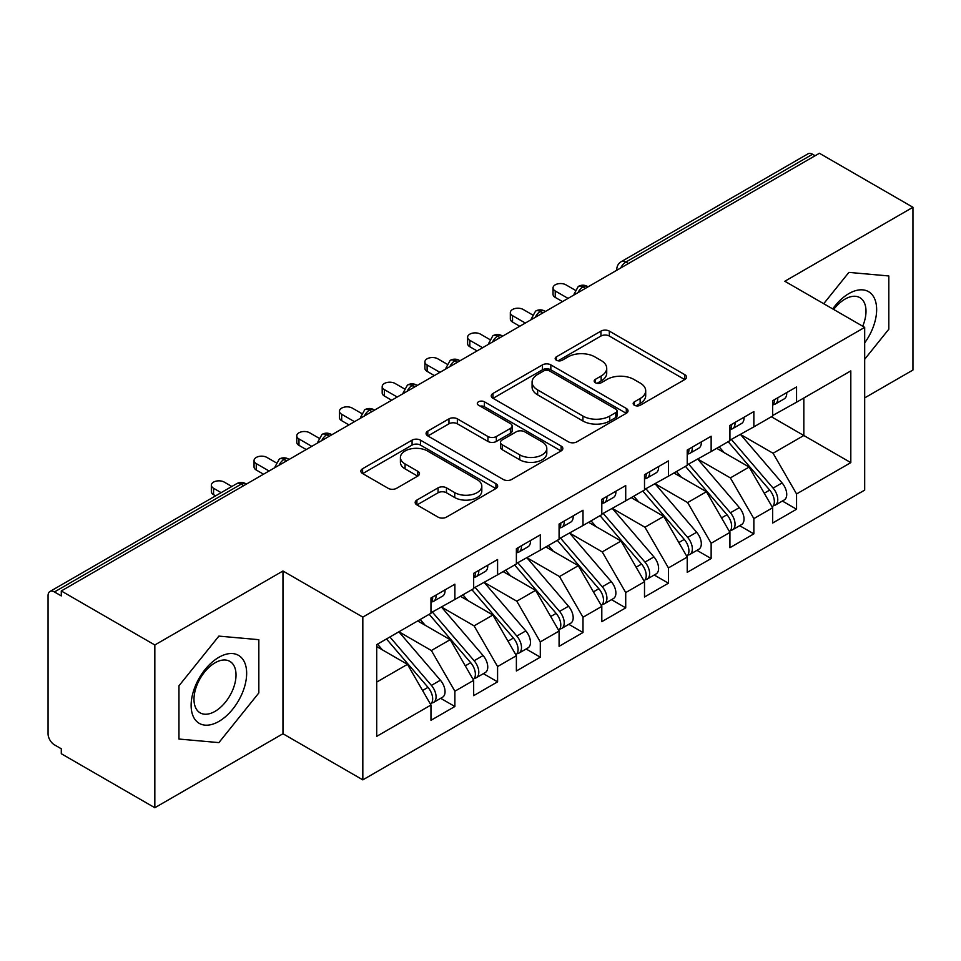 <?xml version="1.0" encoding="UTF-8"?>
<svg xmlns="http://www.w3.org/2000/svg" width="961" height="961" viewBox="0 0 961 961"><rect width="100%" height="100%" fill="white"/><g stroke="black" fill="none" stroke-linecap="round" stroke-linejoin="round"><path stroke-width="1.44" d="M634.38 405.242A4.144 2.39 0 0 0 640.254 405.242L684.797 379.523A5.934 3.424 0 0 0 686.526 377.096A5.934 3.424 0 0 0 684.797 374.682L609.334 331.113A5.934 3.424 0 0 0 600.949 331.113L556.407 356.831A4.144 2.39 0 0 0 555.182 358.525A4.144 2.39 0 0 0 556.407 360.219A4.144 2.39 0 0 0 562.269 360.219L568.035 356.891A18.968 10.955 0 0 1 594.871 356.891L601.154 360.519A18.968 10.955 0 0 1 606.715 368.267A18.968 10.955 0 0 1 601.154 376.015L595.388 379.343A4.144 2.39 0 0 0 594.174 381.036A4.144 2.39 0 0 0 595.388 382.73A4.144 2.39 0 0 0 601.262 382.73L607.028 379.403A18.968 10.955 0 0 1 633.852 379.403L640.146 383.031A18.968 10.955 0 0 1 645.696 390.779A18.968 10.955 0 0 1 640.146 398.515L634.38 401.854A4.144 2.39 0 0 0 633.167 403.548A4.144 2.39 0 0 0 634.38 405.242L634.38 401.854M416.906 500.056A5.934 3.424 0 0 0 415.164 502.483A5.934 3.424 0 0 0 416.906 504.897L438.072 517.126A5.934 3.424 0 0 0 446.457 517.126L495.924 488.56A5.934 3.424 0 0 0 497.666 486.146A5.934 3.424 0 0 0 495.924 483.719L420.462 440.15A5.934 3.424 0 0 0 412.077 440.15L362.609 468.716A5.934 3.424 0 0 0 360.868 471.13A5.934 3.424 0 0 0 362.609 473.557L388.184 488.32A5.934 3.424 0 0 0 396.569 488.32L417.735 476.091A5.934 3.424 0 0 0 419.476 473.677A5.934 3.424 0 0 0 417.735 471.25L405.061 463.935A15.856 9.154 0 0 1 400.413 457.46A15.856 9.154 0 0 1 410.203 449.003A15.856 9.154 0 0 1 427.489 450.985L477.161 479.671A15.856 9.154 0 0 1 481.809 486.146A15.856 9.154 0 0 1 472.019 494.603A15.856 9.154 0 0 1 454.733 492.621L446.457 487.84A5.934 3.424 0 0 0 438.072 487.84L416.906 500.056L416.906 504.897M864.684 397.89L912.95 370.033L912.95 207.276L819.409 153.267L61.288 590.967L61.288 595.904L54.453 591.952A9.057 5.225 -120 0 0 49.924 591.508A9.057 5.225 -120 0 0 48.05 595.652L48.05 733.748A9.057 5.225 -120 0 0 54.453 744.847L61.288 748.787L61.288 753.724L154.829 807.733L282.966 733.748L362.826 779.864L362.826 617.106L282.966 571.002L154.829 644.975L61.288 590.967M912.95 207.276L784.813 281.249L864.684 327.365L362.826 617.106M568.456 441.844A5.934 3.424 0 0 0 576.84 441.844L626.308 413.29A5.934 3.424 0 0 0 628.05 410.864A5.934 3.424 0 0 0 626.308 408.449L550.845 364.88A5.934 3.424 0 0 0 542.46 364.88L492.993 393.433A5.934 3.424 0 0 0 491.251 395.86A5.934 3.424 0 0 0 492.993 398.274L568.456 441.844M480.188 406.131A4.144 2.39 0 0 1 484.392 406.719L484.392 401.782L561.116 446.084A5.934 3.424 0 0 1 562.858 448.499A5.934 3.424 0 0 1 561.116 450.925L511.648 479.479A5.934 3.424 0 0 1 503.264 479.479L427.801 435.922L427.801 431.081A5.934 3.424 0 0 0 426.059 433.495A5.934 3.424 0 0 0 427.801 435.922M427.801 431.081L448.967 418.852A5.934 3.424 0 0 1 457.352 418.852L487.96 436.522A5.934 3.424 0 0 0 496.344 436.522L510.387 428.414A5.934 3.424 0 0 0 512.129 425.987A5.934 3.424 0 0 0 510.387 423.573L478.53 405.182A4.144 2.39 0 0 1 477.317 403.488A4.144 2.39 0 0 1 479.875 401.266A4.144 2.39 0 0 1 484.392 401.782M362.826 779.864L864.684 490.122L864.684 327.365M771.359 416.762L850.809 462.625L850.809 370.886L796.561 402.203L796.561 386.923L772.644 400.725L772.644 416.017L753.856 426.864L753.856 411.572L729.928 425.387L729.928 440.679L711.14 451.526L711.14 436.234L687.223 450.048L687.223 465.328L668.424 476.188L668.424 460.896L644.507 474.71L644.507 489.99L625.719 500.837L625.719 485.557L601.802 499.36L601.802 514.652L583.003 525.499L583.003 510.219L559.086 524.021L559.086 539.313L540.298 550.16L540.298 534.869L516.381 548.683L516.381 563.975L497.582 574.822L497.582 559.53L473.665 573.345L473.665 588.625L454.877 599.484L454.877 584.192L430.96 597.994L430.96 613.286L376.712 644.603L376.712 736.342L430.96 705.026L407.464 664.339L376.712 646.585M850.809 462.625L796.561 493.942L773.076 453.256L740.607 434.516M782.362 501.029L796.561 509.234L796.561 493.942M796.561 509.234L772.644 523.036L772.644 507.744L753.856 518.604L730.36 477.905L697.902 459.166M739.658 525.691L753.856 533.884L753.856 518.604M753.856 533.884L729.928 547.698L729.928 532.406L711.14 543.253L687.644 502.567L655.186 483.827M696.941 550.353L711.14 558.545L711.14 543.253M711.14 558.545L687.223 572.36L687.223 557.068L668.424 567.915L644.939 527.229L612.481 508.489M654.237 575.014L668.424 583.207L668.424 567.915M668.424 583.207L644.507 597.009L644.507 581.729L625.719 592.577L602.223 551.89L569.765 533.151M611.52 599.664L625.719 607.869L625.719 592.577M625.719 607.869L601.802 621.671L601.802 606.391L583.003 617.238L559.518 576.552L527.06 557.8M568.816 624.326L583.003 632.518L583.003 617.238M583.003 632.518L559.086 646.333L559.086 631.041L540.298 641.9L516.802 601.202L484.344 582.462M526.099 648.987L540.298 657.18L540.298 641.9M540.298 657.18L516.381 670.994L516.381 655.702L497.582 666.55L474.097 625.863L441.628 607.124M483.383 673.649L497.582 681.842L497.582 666.55M497.582 681.842L473.665 695.656L473.665 680.364L454.877 691.211L431.381 650.525L398.923 631.785M440.679 698.311L454.877 706.503L454.877 691.211M454.877 706.503L430.96 720.306L430.96 705.026M430.96 612.794L454.877 599.484M376.712 682.094L407.464 664.339M473.665 588.132L497.582 574.822M431.381 650.525L450.18 639.678L417.711 620.938M473.665 680.364L450.18 639.678M516.381 563.482L540.298 550.16M474.097 625.863L492.885 615.016L460.427 596.276M516.381 655.702L492.885 615.016M559.086 538.821L583.003 525.499M516.802 601.202L535.601 590.354L503.132 571.615M559.086 631.041L535.601 590.354M601.802 514.159L625.719 500.837M559.518 576.552L578.306 565.693L545.848 546.953M601.802 606.391L578.306 565.693M644.507 489.497L668.424 476.188M602.223 551.89L621.022 541.043L588.552 522.291M644.507 581.729L621.022 541.043M687.223 464.836L711.14 451.526M644.939 527.229L663.727 516.381L631.269 497.642M687.223 557.068L663.727 516.381M729.928 440.186L753.856 426.864M687.644 502.567L706.443 491.72L673.985 472.98M729.928 532.406L706.443 491.72M815.144 155.742L812.574 154.265L625.827 262.077L628.386 263.566M620.698 267.999A9.057 5.225 120 0 1 625.827 262.077A9.057 5.225 60 0 0 621.299 261.632L808.045 153.808A9.057 5.225 60 0 1 812.574 154.265M772.644 415.524L796.561 402.203M773.076 453.256L803.828 435.501L803.828 398.01L850.809 370.886M730.36 477.905L749.148 467.058L716.69 448.319M772.644 507.744L749.148 467.058M154.829 644.975L154.829 807.733M848.887 272.395L823.709 303.712L848.887 272.395L888.817 275.963L848.887 272.395M888.817 329.203L888.817 275.963L888.817 329.203L864.684 359.234L888.817 329.203M282.966 733.748L282.966 571.002M258.833 692.929L258.833 639.678L218.892 636.11L178.962 685.794L178.962 739.045L218.892 742.613L258.833 692.929L218.892 742.613L178.962 739.045L178.962 685.794L218.892 636.11L258.833 639.678L258.833 692.929M585.465 288.348L582.895 286.858A9.057 5.225 -120 0 0 578.366 286.414A9.057 5.225 -120 0 0 578.27 286.474L574.053 294.138A9.057 5.225 0 0 0 574.137 294.883M542.749 312.998L540.19 311.52A9.057 5.225 -120 0 0 535.661 311.076A9.057 5.225 -120 0 0 535.553 311.136L531.337 318.8A9.057 5.225 0 0 0 531.433 319.545M500.044 337.659L497.474 336.182A9.057 5.225 -120 0 0 492.945 335.737A9.057 5.225 -120 0 0 492.837 335.797L488.632 343.449A9.057 5.225 0 0 0 488.717 344.194M457.328 362.321L454.769 360.843A9.057 5.225 -120 0 0 450.241 360.387A9.057 5.225 -120 0 0 450.132 360.459L445.916 368.111A9.057 5.225 0 0 0 446.012 368.856M414.623 386.983L412.053 385.505A9.057 5.225 -120 0 0 407.524 385.049A9.057 5.225 -120 0 0 407.416 385.121L403.2 392.773A9.057 5.225 0 0 0 403.296 393.517M371.907 411.644L369.348 410.155A9.057 5.225 -120 0 0 364.82 409.71A9.057 5.225 -120 0 0 364.712 409.77L360.495 417.434A9.057 5.225 0 0 0 360.591 418.179M329.191 436.294L326.632 434.816A9.057 5.225 -120 0 0 322.103 434.372A9.057 5.225 -120 0 0 321.995 434.432L317.779 442.096A9.057 5.225 0 0 0 317.875 442.829M286.486 460.956L283.927 459.478A9.057 5.225 -120 0 0 279.387 459.034A9.057 5.225 -120 0 0 279.291 459.094L275.074 466.746A9.057 5.225 0 0 0 275.158 467.49M636.038 405.818L640.146 403.452A18.968 10.955 0 0 0 645.696 395.704L645.696 390.779M606.715 368.267L606.715 373.192A18.968 10.955 0 0 1 601.154 380.94L597.045 383.307M684.712 379.571L609.334 336.038A5.934 3.424 0 0 0 600.949 336.038L558.065 360.807M626.236 413.326L550.845 369.805A5.934 3.424 0 0 0 542.46 369.805L493.065 398.322M615.833 412.557A4.144 2.39 0 0 0 617.046 410.864A4.144 2.39 0 0 0 615.833 409.17L549.584 370.922A4.144 2.39 0 0 0 543.722 370.922L537.643 374.442A18.968 10.955 0 0 0 532.082 382.178A18.968 10.955 0 0 0 537.643 389.926L582.919 416.065A18.968 10.955 0 0 0 609.755 416.065L615.833 412.557L615.833 417.494A4.144 2.39 0 0 0 617.046 415.801L617.046 410.864M532.082 382.178L532.082 387.115A18.968 10.955 0 0 0 537.643 394.863L537.643 389.926M615.833 417.494L609.755 421.002A18.968 10.955 0 0 1 582.919 421.002L537.643 394.863M427.885 435.958L448.967 423.789L448.967 418.852M512.129 425.987L512.129 430.924A5.934 3.424 0 0 1 510.387 433.339L496.344 441.447A5.934 3.424 0 0 1 487.96 441.447L457.352 423.789A5.934 3.424 0 0 0 448.967 423.789M484.392 406.719L561.044 450.973M519.721 454.853A15.856 9.154 0 0 0 537.007 456.835A15.856 9.154 0 0 0 546.797 448.379A15.856 9.154 0 0 0 542.148 441.904L524.646 431.801A5.934 3.424 0 0 0 516.261 431.801L502.219 439.91A5.934 3.424 0 0 0 500.477 442.336A5.934 3.424 0 0 0 502.219 444.751L519.721 454.853L519.721 459.79A15.856 9.154 0 0 0 537.007 461.773A15.856 9.154 0 0 0 546.797 453.316L546.797 448.379M500.477 442.336L500.477 447.261A5.934 3.424 0 0 0 502.219 449.688L502.219 444.751M519.721 459.79L502.219 449.688M481.809 486.146L481.809 491.071A15.856 9.154 0 0 1 472.019 499.528A15.856 9.154 0 0 1 454.733 497.546L446.457 492.765A5.934 3.424 0 0 0 438.072 492.765L416.978 504.945M400.413 457.46L400.413 462.385A15.856 9.154 0 0 0 405.061 468.86L405.061 463.935M417.663 476.139L405.061 468.86M495.852 488.608L420.462 445.087A5.934 3.424 0 0 0 412.077 445.087L362.693 473.605M731.585 439.718L773.1 488.116A12.085 6.979 60 0 1 777.773 499.6A12.085 6.979 60 0 1 775.263 505.126L784.236 499.948A12.085 6.979 -120 0 0 786.735 494.422A12.085 6.979 -120 0 0 782.074 482.939L740.559 434.54M775.263 505.126A12.085 6.979 60 0 1 773.317 505.69M728.174 441.688L769.689 490.098A12.085 6.979 60 0 1 774.35 501.57A12.085 6.979 60 0 1 772.163 506.903M724.126 452.607L719.2 446.877M772.644 405.422A12.085 6.979 -120 0 0 774.35 400.497A12.085 6.979 -120 0 0 774.326 399.752M773.317 404.605A12.085 6.979 -120 0 0 775.263 404.052A12.085 6.979 -120 0 0 777.773 398.515A12.085 6.979 -120 0 0 777.749 397.782M786.711 392.605A12.085 6.979 60 0 1 786.735 393.337A12.085 6.979 60 0 1 784.236 398.875L775.263 404.052M575.014 290.078L565.921 284.828A7.556 4.361 -0 0 0 557.692 283.879A7.556 4.361 -0 0 0 553.031 287.916A7.556 4.361 -0 0 0 555.242 290.991L555.242 297.405A7.556 4.361 180 0 1 553.031 294.318L553.031 287.916M562.509 301.598L555.242 297.405M568.059 298.39L555.242 290.991M688.881 464.379L730.396 512.778A12.085 6.979 60 0 1 735.057 524.262A12.085 6.979 60 0 1 732.558 529.787L741.52 524.61A12.085 6.979 -120 0 0 744.03 519.084A12.085 6.979 -120 0 0 739.369 507.6L697.842 459.202M732.558 529.787A12.085 6.979 60 0 1 730.6 530.352M685.457 466.349L726.972 514.748A12.085 6.979 60 0 1 731.645 526.232A12.085 6.979 60 0 1 729.447 531.565M681.409 477.269L676.484 471.527M646.164 489.041L687.68 537.439A12.085 6.979 60 0 1 692.352 548.923A12.085 6.979 60 0 1 689.842 554.449L698.815 549.272A12.085 6.979 -120 0 0 701.314 543.746A12.085 6.979 -120 0 0 696.653 532.262L655.138 483.863M689.842 554.449A12.085 6.979 60 0 1 687.896 555.014M642.753 491.011L684.268 539.409A12.085 6.979 60 0 1 688.929 550.893A12.085 6.979 60 0 1 686.731 556.227M638.705 501.93L633.779 496.188M603.448 513.703L644.975 562.101A12.085 6.979 60 0 1 649.636 573.573A12.085 6.979 60 0 1 647.137 579.111L656.099 573.933A12.085 6.979 -120 0 0 658.609 568.395A12.085 6.979 -120 0 0 653.936 556.924L612.421 508.525M647.137 579.111A12.085 6.979 60 0 1 645.179 579.663M600.036 515.673L641.552 564.071A12.085 6.979 60 0 1 646.224 575.555A12.085 6.979 60 0 1 644.026 580.888M595.988 526.592L591.063 520.85M560.743 538.352L602.259 586.751A12.085 6.979 60 0 1 606.92 598.235A12.085 6.979 60 0 1 604.421 603.772L613.394 598.583A12.085 6.979 -120 0 0 615.893 593.057A12.085 6.979 -120 0 0 611.232 581.573L569.717 533.175M604.421 603.772A12.085 6.979 60 0 1 602.463 604.325M557.32 540.334L598.847 588.733A12.085 6.979 60 0 1 603.508 600.205A12.085 6.979 60 0 1 601.31 605.538M553.284 551.242L548.359 545.512M729.928 430.084A12.085 6.979 -120 0 0 731.645 425.146A12.085 6.979 -120 0 0 731.621 424.414M730.6 429.267A12.085 6.979 -120 0 0 732.558 428.702A12.085 6.979 -120 0 0 735.057 423.176A12.085 6.979 -120 0 0 735.033 422.444M744.006 417.266A12.085 6.979 60 0 1 744.03 417.999A12.085 6.979 60 0 1 741.52 423.525L732.558 428.702M532.298 314.74L523.216 309.49A7.556 4.361 -0 0 0 514.988 308.541A7.556 4.361 -0 0 0 510.327 312.577A7.556 4.361 -0 0 0 512.537 315.652L512.537 322.067A7.556 4.361 180 0 1 510.327 318.98L510.327 312.577M519.793 326.26L512.537 322.067M525.343 323.052L512.537 315.652M687.223 454.745A12.085 6.979 -120 0 0 688.929 449.808A12.085 6.979 -120 0 0 688.905 449.075M687.896 453.928A12.085 6.979 -120 0 0 689.842 453.364A12.085 6.979 -120 0 0 692.352 447.838A12.085 6.979 -120 0 0 692.328 447.105M701.29 441.916A12.085 6.979 60 0 1 701.314 442.661A12.085 6.979 60 0 1 698.815 448.186L689.842 453.364M489.581 339.389L480.5 334.152A7.556 4.361 -0 0 0 472.271 333.203A7.556 4.361 -0 0 0 467.611 337.227A7.556 4.361 -0 0 0 469.821 340.314L469.821 346.729A7.556 4.361 180 0 1 467.611 343.642L467.611 337.227M477.088 350.921L469.821 346.729M482.638 347.714L469.821 340.314M644.507 479.395A12.085 6.979 -120 0 0 646.224 474.47A12.085 6.979 -120 0 0 646.2 473.737M645.179 478.59A12.085 6.979 -120 0 0 647.137 478.025A12.085 6.979 -120 0 0 649.636 472.5A12.085 6.979 -120 0 0 649.612 471.755M658.585 466.578A12.085 6.979 60 0 1 658.609 467.322A12.085 6.979 60 0 1 656.099 472.848L647.137 478.025M446.877 364.051L437.784 358.801A7.556 4.361 -0 0 0 429.555 357.864A7.556 4.361 -0 0 0 424.894 361.889A7.556 4.361 -0 0 0 427.116 364.976L427.116 371.378A7.556 4.361 180 0 1 424.894 368.303L424.894 361.889M434.372 375.571L427.116 371.378M439.922 372.363L427.116 364.976M601.802 504.057A12.085 6.979 -120 0 0 603.508 499.131A12.085 6.979 -120 0 0 603.484 498.387M602.463 503.24A12.085 6.979 -120 0 0 604.421 502.687A12.085 6.979 -120 0 0 606.92 497.149A12.085 6.979 -120 0 0 606.908 496.417M615.869 491.239A12.085 6.979 60 0 1 615.893 491.972A12.085 6.979 60 0 1 613.394 497.51L604.421 502.687M404.161 388.712L395.079 383.463A7.556 4.361 -0 0 0 386.851 382.526A7.556 4.361 -0 0 0 382.19 386.55A7.556 4.361 -0 0 0 384.4 389.625L384.4 396.04A7.556 4.361 180 0 1 382.19 392.965L382.19 386.55M391.656 400.232L384.4 396.04M397.217 397.025L384.4 389.625M864.684 342.873A39.257 22.668 120 0 0 875.387 300.781A39.257 22.668 120 0 0 848.887 293.585A39.257 22.668 120 0 0 832.719 308.913M862.702 326.223A29.731 17.166 120 0 0 859.855 297.646A29.731 17.166 120 0 0 844.995 299.123A29.731 17.166 120 0 0 833.68 309.466M218.892 721.423A39.257 22.668 120 0 0 246.653 673.337A39.257 22.668 120 0 0 218.892 657.3A39.257 22.668 120 0 0 191.131 705.386A39.257 22.668 120 0 0 218.892 721.423M215 711.38A29.731 17.166 120 0 0 234.424 685.193A29.731 17.166 120 0 0 229.859 661.372A29.731 17.166 120 0 0 215 662.838A29.731 17.166 120 0 0 195.588 689.037A29.731 17.166 120 0 0 200.14 712.858A29.731 17.166 120 0 0 215 711.38M518.027 563.014L559.554 611.412A12.085 6.979 60 0 1 564.215 622.896A12.085 6.979 60 0 1 561.717 628.422L570.678 623.245A12.085 6.979 -120 0 0 573.188 617.719A12.085 6.979 -120 0 0 568.516 606.235L527 557.836M561.717 628.422A12.085 6.979 60 0 1 559.758 628.987M514.615 564.984L556.131 613.382A12.085 6.979 60 0 1 560.792 624.866A12.085 6.979 60 0 1 558.605 630.2M510.567 575.903L505.642 570.161M559.086 528.718A12.085 6.979 -120 0 0 560.792 523.781A12.085 6.979 -120 0 0 560.78 523.048M559.758 527.901A12.085 6.979 -120 0 0 561.717 527.349A12.085 6.979 -120 0 0 564.215 521.811A12.085 6.979 -120 0 0 564.191 521.078M573.164 515.901A12.085 6.979 60 0 1 573.188 516.634A12.085 6.979 60 0 1 570.678 522.171L561.717 527.349M361.456 413.374L352.363 408.125A7.556 4.361 -0 0 0 344.134 407.176A7.556 4.361 -0 0 0 339.473 411.212A7.556 4.361 -0 0 0 341.684 414.287L341.684 420.702A7.556 4.361 180 0 1 339.473 417.615L339.473 411.212M348.951 424.894L341.684 420.702M354.501 421.687L341.684 414.287M475.323 587.676L516.838 636.074A12.085 6.979 60 0 1 521.499 647.558A12.085 6.979 60 0 1 519 653.084L527.973 647.906A12.085 6.979 -120 0 0 530.472 642.38A12.085 6.979 -120 0 0 525.811 630.897L484.284 582.498M519 653.084A12.085 6.979 60 0 1 517.042 653.648M471.899 589.646L513.426 638.044A12.085 6.979 60 0 1 518.087 649.528A12.085 6.979 60 0 1 515.889 654.861M467.851 600.565L462.938 594.823M516.381 553.38A12.085 6.979 -120 0 0 518.087 548.443A12.085 6.979 -120 0 0 518.063 547.71M517.042 552.563A12.085 6.979 -120 0 0 519 551.998A12.085 6.979 -120 0 0 521.499 546.473A12.085 6.979 -120 0 0 521.475 545.74M530.448 540.562A12.085 6.979 60 0 1 530.472 541.295A12.085 6.979 60 0 1 527.973 546.821L519 551.998M318.74 438.036L309.658 432.786A7.556 4.361 -0 0 0 301.43 431.837A7.556 4.361 -0 0 0 296.769 435.862A7.556 4.361 -0 0 0 298.979 438.949L298.979 445.363A7.556 4.361 180 0 1 296.769 442.276L296.769 435.862M306.235 449.556L298.979 445.363M311.796 446.348L298.979 438.949M432.606 612.337L474.133 660.736A12.085 6.979 60 0 1 478.794 672.22A12.085 6.979 60 0 1 476.284 677.745L485.257 672.568A12.085 6.979 -120 0 0 487.756 667.03A12.085 6.979 -120 0 0 483.095 655.558L441.579 607.16M476.284 677.745A12.085 6.979 60 0 1 474.338 678.298M429.195 614.307L470.71 662.706A12.085 6.979 60 0 1 475.371 674.19A12.085 6.979 60 0 1 473.184 679.523M425.146 625.227L420.221 619.485M473.665 578.041A12.085 6.979 -120 0 0 475.371 573.104A12.085 6.979 -120 0 0 475.347 572.372M474.338 577.225A12.085 6.979 -120 0 0 476.284 576.66A12.085 6.979 -120 0 0 478.794 571.134A12.085 6.979 -120 0 0 478.77 570.39M487.744 565.212A12.085 6.979 60 0 1 487.756 565.957A12.085 6.979 60 0 1 485.257 571.483L476.284 576.66M276.035 462.685L266.942 457.448A7.556 4.361 -0 0 0 258.713 456.499A7.556 4.361 -0 0 0 254.052 460.523A7.556 4.361 -0 0 0 256.263 463.61L256.263 470.025A7.556 4.361 180 0 1 254.052 466.938L254.052 460.523M263.53 474.205L256.263 470.025M269.08 471.01L256.263 463.61M389.902 636.987L431.417 685.397A12.085 6.979 60 0 1 436.078 696.869A12.085 6.979 60 0 1 433.579 702.407L442.553 697.23A12.085 6.979 -120 0 0 445.051 691.692A12.085 6.979 -120 0 0 440.39 680.208L398.863 631.809M433.579 702.407A12.085 6.979 60 0 1 431.621 702.959M386.478 638.969L428.005 687.367A12.085 6.979 60 0 1 432.666 698.851A12.085 6.979 60 0 1 430.468 704.185M382.43 649.876L377.517 644.146M430.96 602.691A12.085 6.979 -120 0 0 432.666 597.766A12.085 6.979 -120 0 0 432.642 597.021M431.621 601.886A12.085 6.979 -120 0 0 433.579 601.322A12.085 6.979 -120 0 0 436.078 595.796A12.085 6.979 -120 0 0 436.054 595.051M445.027 589.874A12.085 6.979 60 0 1 445.051 590.607A12.085 6.979 60 0 1 442.553 596.144L433.579 601.322M231.829 486.482L224.237 482.098A7.556 4.361 -0 0 0 216.009 481.161A7.556 4.361 -0 0 0 211.348 485.185A7.556 4.361 -0 0 0 213.558 488.272L213.558 494.675A7.556 4.361 180 0 1 211.348 491.6L211.348 485.185M215.6 495.864L213.558 494.675M221.15 492.657L213.558 488.272M243.77 485.617L241.211 484.14L54.453 591.952M246.424 484.08L245.74 483.683A9.057 5.225 120 0 0 241.211 484.14A9.057 5.225 -120 0 0 236.682 483.683L49.924 591.508M588.12 286.81L587.435 286.414A9.057 5.225 120 0 0 582.895 286.858A9.057 5.225 120 0 0 577.981 292.661M616.77 270.269L616.77 269.476A9.057 5.225 0 0 0 616.854 270.221M545.404 311.472L544.719 311.076A9.057 5.225 120 0 0 540.19 311.52A9.057 5.225 120 0 0 535.277 317.322M502.699 336.134L502.002 335.737A9.057 5.225 120 0 0 497.474 336.182A9.057 5.225 120 0 0 492.561 341.984M459.983 360.783L459.298 360.387A9.057 5.225 120 0 0 454.769 360.843A9.057 5.225 120 0 0 449.856 366.634M417.266 385.445L416.581 385.049A9.057 5.225 120 0 0 412.053 385.505A9.057 5.225 120 0 0 407.14 391.295M374.562 410.107L373.877 409.71A9.057 5.225 120 0 0 369.348 410.155A9.057 5.225 120 0 0 364.435 415.957M331.845 434.768L331.161 434.372A9.057 5.225 120 0 0 326.632 434.816A9.057 5.225 120 0 0 321.719 440.618M289.141 459.43L288.456 459.034A9.057 5.225 120 0 0 283.927 459.478A9.057 5.225 120 0 0 279.002 465.268M640.146 403.452L640.146 398.515M595.388 382.73L595.388 379.343M601.154 380.94L601.154 376.015M556.407 360.219L556.407 356.831M600.949 336.038L600.949 331.113M609.334 336.038L609.334 331.113M684.797 379.523L684.797 374.682M492.993 398.274L492.993 393.433M542.46 369.805L542.46 364.88M550.845 369.805L550.845 364.88M626.308 413.29L626.308 408.449M582.919 421.002L582.919 416.065M609.755 421.002L609.755 416.065M457.352 423.789L457.352 418.852M487.96 441.447L487.96 436.522M496.344 441.447L496.344 436.522M510.387 433.339L510.387 428.414M561.116 450.925L561.116 446.084M438.072 492.765L438.072 487.84M446.457 492.765L446.457 487.84M454.733 497.546L454.733 492.621M417.735 476.091L417.735 471.25M362.609 473.557L362.609 468.716M412.077 445.087L412.077 440.15M420.462 445.087L420.462 440.15M495.924 488.56L495.924 483.719M769.689 490.098L764.259 493.221M782.074 482.939L773.1 488.116M726.972 514.748L721.543 517.883M739.369 507.6L730.396 512.778M684.268 539.409L678.838 542.545M696.653 532.262L687.68 537.439M641.552 564.071L636.122 567.206M653.936 556.924L644.975 562.101M598.847 588.733L593.418 591.868M611.232 581.573L602.259 586.751M556.131 613.382L550.701 616.518M568.516 606.235L559.554 611.412M513.426 638.044L507.997 641.179M525.811 630.897L516.838 636.074M470.71 662.706L465.28 665.841M483.095 655.558L474.133 660.736M428.005 687.367L422.576 690.503M440.39 680.208L431.417 685.397M587.435 286.414A9.057 9.057 0 0 0 578.366 286.414M621.299 261.632A9.057 9.057 0 0 0 616.77 269.476M544.719 311.076A9.057 9.057 0 0 0 535.661 311.076M574.053 294.138L574.053 294.931M502.002 335.737A9.057 9.057 0 0 0 492.945 335.737M531.337 318.8L531.337 319.593M459.298 360.387A9.057 9.057 0 0 0 450.241 360.387M488.632 343.449L488.632 344.254M416.581 385.049A9.057 9.057 0 0 0 407.524 385.049M445.916 368.111L445.916 368.904M373.877 409.71A9.057 9.057 0 0 0 364.82 409.71M403.2 392.773L403.2 393.566M331.161 434.372A9.057 9.057 0 0 0 322.103 434.372M360.495 417.434L360.495 418.227M288.456 459.034A9.057 9.057 0 0 0 279.387 459.034M317.779 442.096L317.779 442.889M245.74 483.683A9.057 9.057 0 0 0 236.682 483.683M275.074 466.746L275.074 467.551"/></g></svg>

